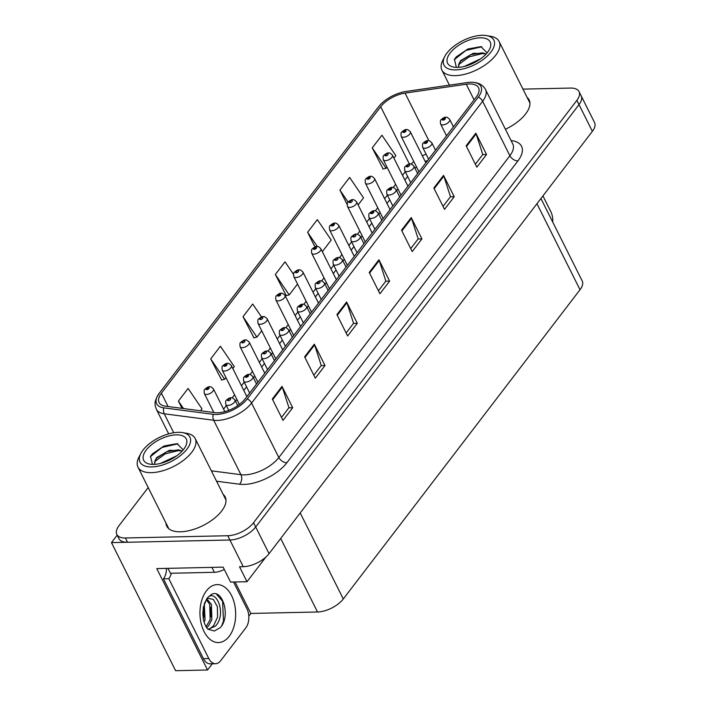 <?xml version="1.0" encoding="UTF-8"?>
<svg xmlns="http://www.w3.org/2000/svg" width="706" height="706" viewBox="0 0 706 706"><rect width="100%" height="100%" fill="white"/><g stroke="black" fill="none" stroke-linecap="round" stroke-linejoin="round"><path stroke-width="1.06" d="M212.303 663.79L207.546 669.994L156.767 568.586L223.122 567.13L230.606 582.079L247.012 581.718L239.528 566.768L243.279 566.689A20.412 9.805 -26.6 0 0 269.048 553.672L592.369 131.334A20.412 9.805 -26.6 0 0 594.54 122.544L581.179 95.857A20.412 9.805 -26.6 0 1 578.999 104.647A20.412 9.805 -26.6 0 0 581.179 95.857L579.035 91.586A20.412 9.805 -26.6 0 0 570.474 88.065L522.952 89.115M265.88 557.069L247.012 581.718M148.198 487.555L119.014 525.679A20.412 9.805 -26.6 0 0 116.843 534.46A20.412 9.805 -26.6 0 0 125.403 537.981L227.773 535.73A20.412 9.805 -26.6 0 0 253.551 522.722L255.687 526.985L578.999 104.647L255.687 526.985A20.412 9.805 -26.6 0 1 229.918 540.002A20.412 9.805 -26.6 0 0 255.687 526.985L269.048 553.672M207.546 669.994L175.609 670.7L111.46 542.605L229.918 540.002L127.539 542.252A20.412 9.805 -26.6 0 1 118.979 538.731L116.843 534.46M117.178 535.139L111.46 542.605M540.928 198.518L582.203 280.935A20.412 9.805 153.4 0 1 580.023 289.725L343.292 598.97A20.412 9.805 153.4 0 1 317.515 611.987L250.842 613.452L235.08 581.973M250.842 613.452L248.803 616.109M165.945 523.014A32.661 15.682 -26.6 0 0 166.766 526.164A32.661 15.682 -26.6 0 0 180.462 531.794A32.661 15.682 -26.6 0 0 213.724 518.831A32.661 15.682 -26.6 0 0 225.179 496.909A32.661 15.682 -26.6 0 0 223.149 494.368M168.09 527.276A32.661 15.682 -26.6 0 0 168.178 528.123M469.384 83.961A21.78 10.458 153.4 0 1 478.518 87.712A21.78 10.458 153.4 0 1 476.197 97.084L245.15 398.899A21.78 10.458 153.4 0 1 214.836 412.648L165.407 406.179A21.78 10.458 153.4 0 1 159.088 402.57A21.78 10.458 153.4 0 1 161.409 393.198L380.702 106.73A21.78 10.458 153.4 0 1 405.059 93.121L466.251 84.226A21.78 10.458 153.4 0 1 469.384 83.961M470.681 82.267A24.498 11.764 -26.6 0 0 470.178 82.284A24.498 11.764 -26.6 0 0 467.151 82.576L405.959 91.471A24.498 11.764 -26.6 0 0 379.043 106.174A24.498 11.764 -26.6 0 0 378.557 106.782L159.265 393.242A24.498 11.764 -26.6 0 0 163.757 407.856L213.194 414.316A24.498 11.764 -26.6 0 0 247.294 398.855L478.341 97.04A24.498 11.764 -26.6 0 0 470.681 82.267M272.313 399.031L283.009 420.379L292.699 407.724L282.003 386.367L272.313 399.031M281.517 417.405L288.948 407.697L282.312 387.117A5.445 3.398 -142.6 0 0 282.003 386.367M288.86 407.803L292.699 407.724M304.621 356.83L315.308 378.178L325.007 365.523L314.311 344.175L304.621 356.83M313.817 375.204L321.256 365.496L314.62 344.916A5.445 3.398 -142.6 0 0 314.311 344.175M321.168 365.602L325.007 365.523M336.93 314.629L347.617 335.977L357.307 323.322L346.62 301.974L336.93 314.629M346.125 333.003L353.556 323.295L346.928 302.715A5.445 3.398 -142.6 0 0 346.62 301.974M353.477 323.401L357.307 323.322M466.145 145.824L476.841 167.181L486.531 154.517L475.844 133.169L466.145 145.824M475.35 164.198L482.78 154.49L476.144 133.911A5.445 3.398 -142.6 0 0 475.844 133.169M482.692 154.605L486.531 154.517M433.846 188.025L444.533 209.382L454.223 196.718L443.536 175.37L433.846 188.025M443.041 206.399L450.472 196.692L443.845 176.112A5.445 3.398 -142.6 0 0 443.536 175.37M450.393 196.806L454.223 196.718M401.537 230.227L412.225 251.574L421.923 238.919L411.227 217.572L401.537 230.227M410.733 248.6L418.173 238.893L411.536 218.313A5.445 3.398 -142.6 0 0 411.227 217.572M418.084 238.999L421.923 238.919M369.229 272.428L379.925 293.775L389.615 281.12L378.928 259.773L369.229 272.428M378.434 290.801L385.864 281.094L379.228 260.514A5.445 3.398 -142.6 0 0 378.928 259.773M385.776 281.2L389.615 281.12M505.417 129.269A32.661 15.682 -26.6 0 0 529.112 99.89A32.661 15.682 -26.6 0 0 527.073 97.349M253.551 522.722L576.864 100.376A20.412 9.805 -26.6 0 0 579.035 91.586M232.848 368.558L234.304 366.652L220.404 346.231L210.715 358.895L221.622 379.96M200.53 410.777L201.995 408.853L188.096 388.432L178.406 401.096L182.042 408.359M322.333 251.663L331.22 240.049L317.321 219.637L307.631 232.292L314.973 246.959M358.127 204.908L363.519 197.856L349.629 177.435L339.939 190.09L347.131 204.458M393.922 158.144L395.828 155.655L381.937 135.234L372.238 147.889L383.146 168.963M261.538 317.003L252.713 304.039L243.023 316.694L253.931 337.759M293.475 274.272L285.021 261.838L275.322 274.493L286.23 295.558M275.322 274.493L289.222 294.914L297.535 284.059M289.222 294.914L285.912 295.629M307.631 232.292L317.321 246.535M339.939 190.09L348.111 202.101M372.238 147.889L386.138 168.31L387.02 167.163M386.138 168.31L382.828 169.025M243.023 316.694L256.913 337.115L261.741 330.814M256.913 337.115L253.604 337.83M210.715 358.895L224.605 379.316L225.946 377.578M224.605 379.316L221.296 380.031M178.406 401.096L183.481 408.545M225.911 499.213A32.661 15.682 -26.6 0 0 225.285 498.639M529.844 102.193A32.661 15.682 -26.6 0 0 529.218 101.611M224.826 411.66L213.468 388.98A5.101 2.453 153.4 0 1 211.676 392.404A5.101 2.453 153.4 0 1 206.479 394.433A5.101 2.453 153.4 0 1 204.343 393.551C203.972 390.842 204.113 389.447 204.758 389.368A3.406 2.215 35.4 0 1 206.196 388.671A1.703 0.821 -26.6 0 0 206.761 389.65A1.703 0.821 -26.6 0 0 208.905 388.565A1.703 0.821 -26.6 0 0 208.376 387.541A1.703 0.821 -26.6 0 0 206.267 388.582L208.173 388.291L207.246 389.015L206.196 388.671M206.267 388.582A3.406 2.03 -140.6 0 0 204.969 389.094A3.406 2.03 -140.6 0 0 204.872 389.227M237.781 405.641L234.966 400.002A5.101 2.453 153.4 0 1 233.174 403.426A5.101 2.453 153.4 0 1 227.976 405.447A5.101 2.453 153.4 0 1 225.832 404.573C225.47 401.855 225.611 400.461 226.255 400.39A3.406 2.215 35.4 0 1 227.685 399.693A1.703 0.821 -26.6 0 0 228.25 400.673A1.703 0.821 -26.6 0 0 230.403 399.587A1.703 0.821 -26.6 0 0 229.874 398.563A1.703 0.821 -26.6 0 0 227.756 399.596L228.541 399.614M227.756 399.596A3.406 2.03 -140.6 0 0 226.467 400.108A3.406 2.03 -140.6 0 0 226.37 400.249M228.709 400.037L227.685 399.693M246.897 396.622L231.365 365.602A5.101 2.453 153.4 0 1 229.574 369.026A5.101 2.453 153.4 0 1 224.376 371.047A5.101 2.453 153.4 0 1 222.24 370.173C221.869 367.455 222.011 366.061 222.655 365.99A3.406 2.215 35.4 0 1 224.093 365.293A1.703 0.821 -26.6 0 0 224.658 366.273A1.703 0.821 -26.6 0 0 226.802 365.187A1.703 0.821 -26.6 0 0 226.273 364.164A1.703 0.821 -26.6 0 0 224.164 365.205L226.07 364.914L225.143 365.637L224.093 365.293M224.164 365.205A3.406 2.03 -140.6 0 0 222.867 365.708A3.406 2.03 -140.6 0 0 222.769 365.849M264.794 373.245L249.262 342.225A5.101 2.453 153.4 0 1 247.471 345.649A5.101 2.453 153.4 0 1 242.273 347.67A5.101 2.453 153.4 0 1 240.137 346.796C239.766 344.078 239.908 342.684 240.552 342.613A3.406 2.215 35.4 0 1 241.99 341.916A1.703 0.821 -26.6 0 0 242.555 342.895A1.703 0.821 -26.6 0 0 244.7 341.81A1.703 0.821 -26.6 0 0 244.17 340.786A1.703 0.821 -26.6 0 0 242.061 341.819L242.838 341.828M242.061 341.819A3.406 2.03 -140.6 0 0 240.764 342.331A3.406 2.03 -140.6 0 0 240.667 342.463M243.005 342.26L241.99 341.916M282.691 349.867L267.159 318.838A5.101 2.453 153.4 0 1 265.368 322.271A5.101 2.453 153.4 0 1 260.17 324.292A5.101 2.453 153.4 0 1 258.034 323.41C257.664 320.7 257.805 319.306 258.449 319.236A3.406 2.215 35.4 0 1 259.887 318.538A1.703 0.821 -26.6 0 0 260.452 319.518A1.703 0.821 -26.6 0 0 262.597 318.432A1.703 0.821 -26.6 0 0 262.067 317.4A1.703 0.821 -26.6 0 0 259.958 318.441L260.735 318.45M259.958 318.441A3.406 2.03 -140.6 0 0 258.661 318.953A3.406 2.03 -140.6 0 0 258.564 319.086M260.902 318.883L259.887 318.538M256.56 384.002L252.863 376.625A5.101 2.453 153.4 0 1 251.071 380.049A5.101 2.453 153.4 0 1 245.873 382.07A5.101 2.453 153.4 0 1 243.729 381.196C243.367 378.478 243.508 377.083 244.152 377.013A3.406 2.215 35.4 0 1 245.582 376.316A1.703 0.821 -26.6 0 0 246.156 377.295A1.703 0.821 -26.6 0 0 248.3 376.21A1.703 0.821 -26.6 0 0 247.771 375.186A1.703 0.821 -26.6 0 0 245.653 376.219L247.568 375.936L246.632 376.66L245.582 376.316M245.653 376.219A3.406 2.03 -140.6 0 0 244.364 376.73A3.406 2.03 -140.6 0 0 244.267 376.863M274.457 360.625L270.76 353.238A5.101 2.453 153.4 0 1 268.968 356.671A5.101 2.453 153.4 0 1 263.77 358.692A5.101 2.453 153.4 0 1 261.626 357.81C261.264 355.1 261.405 353.706 262.05 353.635A3.406 2.215 35.4 0 1 263.479 352.938A1.703 0.821 -26.6 0 0 264.053 353.918A1.703 0.821 -26.6 0 0 266.197 352.832A1.703 0.821 -26.6 0 0 265.668 351.8A1.703 0.821 -26.6 0 0 263.55 352.841L264.335 352.85M263.55 352.841A3.406 2.03 -140.6 0 0 262.261 353.353A3.406 2.03 -140.6 0 0 262.164 353.485M264.503 353.282L263.479 352.938M292.355 337.247L288.657 329.861A5.101 2.453 153.4 0 1 286.865 333.285A5.101 2.453 153.4 0 1 281.668 335.315A5.101 2.453 153.4 0 1 279.523 334.432C279.161 331.723 279.302 330.329 279.947 330.249A3.406 2.215 35.4 0 1 281.376 329.552A1.703 0.821 -26.6 0 0 281.95 330.532A1.703 0.821 -26.6 0 0 284.094 329.446A1.703 0.821 -26.6 0 0 283.565 328.422A1.703 0.821 -26.6 0 0 281.447 329.464L282.232 329.473M281.447 329.464A3.406 2.03 -140.6 0 0 280.158 329.976A3.406 2.03 -140.6 0 0 280.061 330.108M282.4 329.905L281.376 329.552M310.252 313.87L306.554 306.483A5.101 2.453 153.4 0 1 304.763 309.908A5.101 2.453 153.4 0 1 299.565 311.937A5.101 2.453 153.4 0 1 297.42 311.055C297.058 308.345 297.2 306.951 297.844 306.872A3.406 2.215 35.4 0 1 299.273 306.175A1.703 0.821 -26.6 0 0 299.847 307.154A1.703 0.821 -26.6 0 0 301.991 306.069A1.703 0.821 -26.6 0 0 301.462 305.045A1.703 0.821 -26.6 0 0 299.344 306.086L301.259 305.795L300.332 306.519L299.273 306.175M299.344 306.086A3.406 2.03 -140.6 0 0 298.056 306.598A3.406 2.03 -140.6 0 0 297.958 306.731M542.932 195.906L550.856 211.729A13.608 8.384 -91.3 0 1 552.719 222.063M208.138 629.249L215.524 626.072C227.641 613.064 214.942 586.386 206.796 598.944L204.299 603.745L207.299 597.911L211.429 594.399C222.425 588.274 231.18 616.373 220.219 627.66L214.315 631.023L208.049 629.187C208.155 629.814 204.599 625.948 203.319 618.818L202.843 613.735L203.381 607.257L206.514 599.35L207.582 598.273L213.344 599.394L217.377 606.701L217.572 617.07L213.556 625.878L209.92 628.587L207.979 629.134M204.131 622.215L205.058 619.736L204.29 603.78M203.443 619.462L203.557 606.392M206.655 627.643L208.455 625.984L211.862 619.586L211.421 604.345L206.867 598.917M206.064 626.743L210.159 619.621L209.717 604.38L206.302 599.632M233.527 582.009L246.923 608.748A13.608 8.384 -91.3 0 1 245.803 627.863L220.607 660.781A13.608 8.384 -91.3 0 1 215.559 663.719L210.203 663.834A13.608 8.384 -91.3 0 1 203.443 658.663L163.457 578.823A13.608 8.384 88.7 0 0 166.492 568.374M171.284 573.254A13.608 8.384 -91.3 0 1 168.813 578.699L163.457 578.823M215.559 663.719A13.608 8.384 -91.3 0 1 208.799 658.548L168.813 578.699M211.915 567.377L214.386 572.301A13.608 6.539 -26.6 0 0 224.287 569.442M167.966 568.348L170.428 573.272L214.386 572.301M204.008 616.991L203.849 607.495M210.82 616.841L210.653 607.345M217.58 617.018L217.342 606.542M221.684 625.745L223.502 621.112L222.575 601.247L216.53 594.231M480.636 58.836L464.292 66.443M479.815 59.41L465.219 66.205M486.275 53.85L473.417 53.241L460.471 60.663L458.415 66.611L458.926 67.308M458.521 66.805L459.174 63.125L460.691 61.095L470.54 54.715L482.26 52.809L486.107 54.027M455.652 69.903A27.905 13.396 153.4 0 1 444.745 56.498A27.905 13.396 153.4 0 1 482.145 35.3A27.905 13.396 153.4 0 1 486.496 35.591A27.905 13.396 153.4 0 1 489.346 53.965A27.905 13.396 153.4 0 1 455.652 69.903M486.496 35.591L490.67 36.297A31.982 15.355 153.4 0 1 499.107 41.486A31.982 15.355 153.4 0 1 495.7 55.253A31.982 15.355 153.4 0 1 455.317 75.639A31.982 15.355 153.4 0 1 441.903 70.123A31.982 15.355 153.4 0 1 442.812 60.266L444.745 56.498M450.146 53.012A23.819 11.437 153.4 0 1 478.289 37.947A23.819 11.437 153.4 0 1 489.523 49.279A23.819 11.437 153.4 0 1 487.661 52.191A23.819 11.437 153.4 0 1 453.887 67.123A23.819 11.437 153.4 0 1 450.146 53.012M487.14 52.853L480.927 46.64L467.866 48.988L456.208 56.957L454.443 59.392L456.376 67.37M484.016 53.153L469.128 56.851L458.485 64.714M481.827 46.781L465.942 50.426L454.285 59.675M476.391 61.563L469.19 64.934M176.703 455.855L160.359 463.463M175.882 456.438L161.295 463.224M182.342 450.869L169.484 450.269L156.538 457.682L154.482 463.63L154.993 464.327M154.596 463.833L155.241 460.144L156.758 458.115L166.616 451.734L178.327 449.828L182.174 451.055M151.728 466.931A27.905 13.396 153.4 0 1 140.812 453.517A27.905 13.396 153.4 0 1 178.212 432.319A27.905 13.396 153.4 0 1 182.563 432.61A27.905 13.396 153.4 0 1 185.413 450.984A27.905 13.396 153.4 0 1 151.728 466.931M182.563 432.61L186.737 433.325A31.982 15.355 153.4 0 1 195.174 438.505A31.982 15.355 153.4 0 1 191.767 452.272A31.982 15.355 153.4 0 1 151.393 472.658A31.982 15.355 153.4 0 1 137.979 467.151A31.982 15.355 153.4 0 1 138.879 457.294L140.812 453.517M146.213 450.04A23.819 11.437 153.4 0 1 174.356 434.967A23.819 11.437 153.4 0 1 185.599 446.298A23.819 11.437 153.4 0 1 183.728 449.21A23.819 11.437 153.4 0 1 149.954 464.151A23.819 11.437 153.4 0 1 146.213 450.04M183.207 449.872L177.003 443.659L163.933 446.007L152.275 453.976L150.51 456.42L152.443 464.389M180.083 450.181L165.195 453.87L154.552 461.733M177.894 443.809L162.009 447.454L150.352 456.703M172.458 458.582L165.257 461.962M300.588 326.481L285.056 295.461A5.101 2.453 153.4 0 1 283.265 298.885A5.101 2.453 153.4 0 1 278.067 300.915A5.101 2.453 153.4 0 1 275.931 300.032C275.561 297.323 275.702 295.929 276.346 295.849A3.406 2.215 35.4 0 1 277.785 295.152A1.703 0.821 -26.6 0 0 278.349 296.132A1.703 0.821 -26.6 0 0 280.494 295.055A1.703 0.821 -26.6 0 0 279.964 294.023A1.703 0.821 -26.6 0 0 277.855 295.064L279.761 294.773L278.835 295.505L277.785 295.152M277.855 295.064A3.406 2.03 -140.6 0 0 276.558 295.576A3.406 2.03 -140.6 0 0 276.461 295.708M318.485 303.103L302.953 272.084A5.101 2.453 153.4 0 1 301.162 275.508A5.101 2.453 153.4 0 1 295.964 277.537A5.101 2.453 153.4 0 1 293.828 276.655C293.458 273.946 293.599 272.551 294.243 272.472A3.406 2.215 35.4 0 1 295.682 271.775A1.703 0.821 -26.6 0 0 296.246 272.754A1.703 0.821 -26.6 0 0 298.391 271.669A1.703 0.821 -26.6 0 0 297.861 270.645A1.703 0.821 -26.6 0 0 295.752 271.686L296.529 271.695M295.752 271.686A3.406 2.03 -140.6 0 0 294.455 272.198A3.406 2.03 -140.6 0 0 294.358 272.331M296.696 272.119L295.682 271.775M336.383 279.726L320.851 248.706A5.101 2.453 153.4 0 1 319.059 252.13A5.101 2.453 153.4 0 1 313.861 254.16A5.101 2.453 153.4 0 1 311.725 253.277C311.355 250.559 311.496 249.165 312.14 249.094A3.406 2.215 35.4 0 1 313.579 248.397A1.703 0.821 -26.6 0 0 314.144 249.377A1.703 0.821 -26.6 0 0 316.288 248.291A1.703 0.821 -26.6 0 0 315.758 247.268A1.703 0.821 -26.6 0 0 313.649 248.309L315.556 248.018L314.629 248.741L313.579 248.397M313.649 248.309A3.406 2.03 -140.6 0 0 312.352 248.821A3.406 2.03 -140.6 0 0 312.255 248.953M328.149 290.484L324.451 283.106A5.101 2.453 153.4 0 1 322.66 286.53A5.101 2.453 153.4 0 1 317.462 288.551A5.101 2.453 153.4 0 1 315.317 287.677C314.955 284.959 315.097 283.565 315.741 283.494A3.406 2.215 35.4 0 1 317.17 282.797A1.703 0.821 -26.6 0 0 317.744 283.777A1.703 0.821 -26.6 0 0 319.889 282.691A1.703 0.821 -26.6 0 0 319.359 281.668A1.703 0.821 -26.6 0 0 317.241 282.709L318.027 282.718M317.241 282.709A3.406 2.03 -140.6 0 0 315.953 283.212A3.406 2.03 -140.6 0 0 315.856 283.353M318.194 283.141L317.17 282.797M346.046 267.106L342.348 259.729A5.101 2.453 153.4 0 1 340.557 263.153A5.101 2.453 153.4 0 1 335.359 265.174A5.101 2.453 153.4 0 1 333.214 264.3C332.853 261.582 332.994 260.187 333.638 260.117A3.406 2.215 35.4 0 1 335.068 259.42A1.703 0.821 -26.6 0 0 335.641 260.399A1.703 0.821 -26.6 0 0 337.786 259.314A1.703 0.821 -26.6 0 0 337.256 258.29A1.703 0.821 -26.6 0 0 335.138 259.323L335.924 259.331M335.138 259.323A3.406 2.03 -140.6 0 0 333.85 259.834A3.406 2.03 -140.6 0 0 333.753 259.967M336.091 259.764L335.068 259.42M363.943 243.729L360.245 236.342A5.101 2.453 153.4 0 1 358.454 239.775A5.101 2.453 153.4 0 1 353.256 241.796A5.101 2.453 153.4 0 1 351.12 240.914C350.75 238.204 350.891 236.81 351.535 236.739A3.406 2.215 35.4 0 1 352.974 236.042A1.703 0.821 -26.6 0 0 353.538 237.022A1.703 0.821 -26.6 0 0 355.683 235.936A1.703 0.821 -26.6 0 0 355.153 234.904A1.703 0.821 -26.6 0 0 353.044 235.945L353.821 235.954M353.044 235.945A3.406 2.03 -140.6 0 0 351.747 236.457A3.406 2.03 -140.6 0 0 351.65 236.589M353.988 236.386L352.974 236.042M354.28 256.349L338.748 225.329A5.101 2.453 153.4 0 1 336.956 228.753A5.101 2.453 153.4 0 1 331.758 230.774A5.101 2.453 153.4 0 1 329.623 229.9C329.252 227.182 329.393 225.788 330.037 225.717A3.406 2.215 35.4 0 1 331.476 225.02A1.703 0.821 -26.6 0 0 332.041 225.999A1.703 0.821 -26.6 0 0 334.185 224.914A1.703 0.821 -26.6 0 0 333.656 223.89A1.703 0.821 -26.6 0 0 331.546 224.923L333.17 224.517L332.526 225.364L332.323 224.94M331.546 224.923A3.406 2.03 -140.6 0 0 330.249 225.435A3.406 2.03 -140.6 0 0 330.152 225.567M332.491 225.364L331.476 225.02M372.177 232.971L356.645 201.951A5.101 2.453 153.4 0 1 354.853 205.375A5.101 2.453 153.4 0 1 349.655 207.396A5.101 2.453 153.4 0 1 347.52 206.514C347.149 203.805 347.29 202.41 347.934 202.34A3.406 2.215 35.4 0 1 349.373 201.642A1.703 0.821 -26.6 0 0 349.938 202.622A1.703 0.821 -26.6 0 0 352.082 201.537A1.703 0.821 -26.6 0 0 351.553 200.513A1.703 0.821 -26.6 0 0 349.444 201.545L350.22 201.554M349.444 201.545A3.406 2.03 -140.6 0 0 348.146 202.057A3.406 2.03 -140.6 0 0 348.049 202.19M350.388 201.987L349.373 201.642M390.074 209.585L374.542 178.565A5.101 2.453 153.4 0 1 372.75 181.989A5.101 2.453 153.4 0 1 367.552 184.019A5.101 2.453 153.4 0 1 365.417 183.136C365.046 180.427 365.187 179.033 365.832 178.953A3.406 2.215 35.4 0 1 367.27 178.256A1.703 0.821 -26.6 0 0 367.835 179.236A1.703 0.821 -26.6 0 0 369.979 178.159A1.703 0.821 -26.6 0 0 369.45 177.127A1.703 0.821 -26.6 0 0 367.341 178.168L369.247 177.877L368.32 178.609L367.27 178.256M367.341 178.168A3.406 2.03 -140.6 0 0 366.043 178.68A3.406 2.03 -140.6 0 0 365.946 178.812M407.971 186.207L392.439 155.188A5.101 2.453 153.4 0 1 390.647 158.612A5.101 2.453 153.4 0 1 385.45 160.641A5.101 2.453 153.4 0 1 383.314 159.759C382.943 157.05 383.084 155.655 383.729 155.576A3.406 2.215 35.4 0 1 385.167 154.879A1.703 0.821 -26.6 0 0 385.732 155.858A1.703 0.821 -26.6 0 0 387.876 154.773A1.703 0.821 -26.6 0 0 387.347 153.749A1.703 0.821 -26.6 0 0 385.238 154.791L386.014 154.799M385.238 154.791A3.406 2.03 -140.6 0 0 383.94 155.302A3.406 2.03 -140.6 0 0 383.843 155.435M386.182 155.232L385.167 154.879M425.868 162.83L410.336 131.81A5.101 2.453 153.4 0 1 408.545 135.234A5.101 2.453 153.4 0 1 403.347 137.264A5.101 2.453 153.4 0 1 401.211 136.382C400.84 133.663 400.982 132.269 401.626 132.198A3.406 2.215 35.4 0 1 403.064 131.501A1.703 0.821 -26.6 0 0 403.629 132.481A1.703 0.821 -26.6 0 0 405.774 131.395A1.703 0.821 -26.6 0 0 405.244 130.372A1.703 0.821 -26.6 0 0 403.135 131.413L405.041 131.122L404.114 131.845L403.064 131.501M403.135 131.413A3.406 2.03 -140.6 0 0 401.838 131.925A3.406 2.03 -140.6 0 0 401.74 132.057M381.84 220.351L378.142 212.965A5.101 2.453 153.4 0 1 376.351 216.389A5.101 2.453 153.4 0 1 371.153 218.419A5.101 2.453 153.4 0 1 369.017 217.536C368.647 214.827 368.788 213.433 369.432 213.353A3.406 2.215 35.4 0 1 370.871 212.656A1.703 0.821 -26.6 0 0 371.435 213.636A1.703 0.821 -26.6 0 0 373.58 212.55A1.703 0.821 -26.6 0 0 373.05 211.526A1.703 0.821 -26.6 0 0 370.941 212.568L372.847 212.277L371.921 213.009L370.871 212.656M370.941 212.568A3.406 2.03 -140.6 0 0 369.644 213.08A3.406 2.03 -140.6 0 0 369.547 213.212M399.737 196.974L396.04 189.587A5.101 2.453 153.4 0 1 394.248 193.012A5.101 2.453 153.4 0 1 389.05 195.041A5.101 2.453 153.4 0 1 386.914 194.159C386.544 191.45 386.685 190.055 387.329 189.976A3.406 2.215 35.4 0 1 388.768 189.279A1.703 0.821 -26.6 0 0 389.333 190.258A1.703 0.821 -26.6 0 0 391.477 189.173A1.703 0.821 -26.6 0 0 390.947 188.149A1.703 0.821 -26.6 0 0 388.838 189.19L390.745 188.899L389.818 189.623L388.768 189.279M388.838 189.19A3.406 2.03 -140.6 0 0 387.541 189.702A3.406 2.03 -140.6 0 0 387.444 189.835M417.634 173.588L413.937 166.21A5.101 2.453 153.4 0 1 412.145 169.634A5.101 2.453 153.4 0 1 406.947 171.655A5.101 2.453 153.4 0 1 404.812 170.781C404.441 168.063 404.582 166.669 405.226 166.598A3.406 2.215 35.4 0 1 406.665 165.901A1.703 0.821 -26.6 0 0 407.23 166.881A1.703 0.821 -26.6 0 0 409.374 165.795A1.703 0.821 -26.6 0 0 408.845 164.772A1.703 0.821 -26.6 0 0 406.735 165.813L407.512 165.822M406.735 165.813A3.406 2.03 -140.6 0 0 405.438 166.316A3.406 2.03 -140.6 0 0 405.341 166.457M407.68 166.245L406.665 165.901M435.531 150.21L431.834 142.833A5.101 2.453 153.4 0 1 430.042 146.257A5.101 2.453 153.4 0 1 424.844 148.278A5.101 2.453 153.4 0 1 422.709 147.404C422.338 144.686 422.479 143.292 423.123 143.221A3.406 2.215 35.4 0 1 424.562 142.524A1.703 0.821 -26.6 0 0 425.127 143.503A1.703 0.821 -26.6 0 0 427.271 142.418A1.703 0.821 -26.6 0 0 426.742 141.394A1.703 0.821 -26.6 0 0 424.633 142.427L426.256 142.021L425.612 142.868L425.409 142.444M424.633 142.427A3.406 2.03 -140.6 0 0 423.335 142.939A3.406 2.03 -140.6 0 0 423.238 143.071M425.577 142.868L424.562 142.524M453.428 126.833L449.731 119.455A5.101 2.453 153.4 0 1 447.939 122.879A5.101 2.453 153.4 0 1 442.741 124.9A5.101 2.453 153.4 0 1 440.606 124.018C440.235 121.308 440.376 119.914 441.021 119.844A3.406 2.215 35.4 0 1 442.459 119.146A1.703 0.821 -26.6 0 0 443.024 120.126A1.703 0.821 -26.6 0 0 445.168 119.04A1.703 0.821 -26.6 0 0 444.639 118.017A1.703 0.821 -26.6 0 0 442.53 119.049L444.436 118.767L443.509 119.49L442.459 119.146M442.53 119.049A3.406 2.03 -140.6 0 0 441.232 119.561A3.406 2.03 -140.6 0 0 441.135 119.693M592.369 131.334L576.864 100.376M243.279 566.689L227.773 535.73M343.292 598.97L300.218 512.962M580.023 289.725L536.957 203.716M317.515 611.987L280.697 538.457M511.073 140.556A34.029 16.344 153.4 0 1 517.922 160.915L286.874 462.739A6.804 4.254 37.4 0 1 278.835 457.514L509.891 155.699A27.216 13.07 -26.6 0 0 512.785 143.98L485.525 89.547A27.216 13.07 153.4 0 1 482.63 101.258A6.804 4.254 -142.6 0 0 478.341 97.04M286.874 462.739A34.029 16.344 153.4 0 1 243.914 484.431A34.029 16.344 153.4 0 1 239.51 484.21L216.557 481.21M213.194 414.316A6.804 4.863 97.4 0 0 213.689 420.255L240.949 474.697A27.216 13.07 -26.6 0 0 244.479 474.873A27.216 13.07 -26.6 0 0 278.835 457.514L251.574 403.082A27.216 13.07 153.4 0 1 213.689 420.255L164.251 413.795A27.216 13.07 153.4 0 1 156.361 409.277L168.672 433.863M163.757 407.856A6.804 4.863 97.4 0 0 164.251 413.795L173.738 432.743M247.294 398.855A6.804 4.254 37.4 0 1 251.574 403.082L482.63 101.258L509.891 155.699A6.804 4.254 37.4 0 0 517.922 160.915M125.403 537.981L127.539 542.252M211.359 470.823L240.949 474.697A6.804 4.863 -82.6 0 1 239.51 484.21M161.409 393.198L168.09 406.532M466.251 84.226L474.079 99.855M405.059 93.121L428.895 140.723M426.08 154.146A21.78 10.458 -26.6 0 0 422.365 155.823M413.804 161.542A21.78 10.458 -26.6 0 0 411.183 164.136M380.702 106.73L409.427 164.092M405.288 171.734L402.526 175.335M395.625 184.354L393.216 187.496M387.391 195.112L384.629 198.713M377.728 207.732L375.318 210.882M369.494 218.489L366.732 222.099M359.831 231.109L357.421 234.26M351.597 241.876L348.835 245.476M341.933 254.487L339.524 257.637M333.7 265.253L330.938 268.854M324.036 277.873L321.627 281.014M315.803 288.63L313.04 292.231M306.139 301.25L303.73 304.392M297.906 312.008L295.143 315.608M288.242 324.628L285.833 327.778M280.008 335.385L277.246 338.995M270.345 348.005L267.936 351.156M262.111 358.772L259.349 362.372M252.448 371.382L250.039 374.533M244.214 382.149L241.452 385.75M234.551 394.769L232.142 397.91M226.317 405.526L223.555 409.127M369.582 273.125L379.228 260.514M401.882 230.924L411.536 218.313M434.19 188.723L443.845 176.112M466.498 146.521L476.144 133.911M337.274 315.317L346.928 302.715M304.966 357.518L314.62 344.916M272.657 399.72L282.312 387.117M229.194 636.318A28.99 17.853 -91.3 0 1 204.052 631.561A28.99 17.853 -91.3 0 1 206.426 590.843A28.99 17.853 -91.3 0 1 231.568 595.608A28.99 17.853 -91.3 0 1 229.194 636.318M208.005 629.152A15.382 9.469 88.7 0 0 209.92 628.587M208.799 658.548L203.443 658.663M470.178 82.284L470.725 82.267C477.821 82.152 482.754 84.579 485.525 89.547M379.043 106.174L159.221 393.304C153.431 402.023 154.896 405.147 156.361 409.277M427.827 160.271L425.215 161.515M416.522 166.951L414.943 168.222M407.636 176.429L404.882 180.03M397.981 189.04L396.64 190.788M389.738 199.807L386.985 203.407M380.084 212.427L378.743 214.174M371.841 223.184L369.088 226.785M362.178 235.804L360.845 237.551M353.944 246.562L351.182 250.162M344.281 259.181L342.948 260.929M336.047 269.939L333.285 273.549M326.384 282.559L325.051 284.306M318.15 293.325L315.388 296.926M308.487 305.936L307.154 307.684M300.253 316.703L297.491 320.303M290.59 329.323L289.257 331.07M282.356 340.08L279.594 343.681M272.692 352.7L271.36 354.447M264.459 363.458L261.697 367.058M254.795 376.077L253.463 377.825M246.562 386.835L243.799 390.444M236.898 399.455L235.566 401.202M213.468 388.98C211.562 387.056 210.291 386.332 209.638 386.809C208.87 386.394 207.308 387.153 204.969 389.094M213.839 412.516L204.343 393.551M234.966 400.002C233.059 398.078 231.78 397.354 231.127 397.831C230.359 397.416 228.806 398.175 226.467 400.108M228.744 410.371L225.832 404.573M231.365 365.602C229.459 363.678 228.188 362.955 227.535 363.431C226.767 363.016 225.205 363.775 222.867 365.708M239.413 404.467L222.24 370.173M249.262 342.225C247.356 340.301 246.085 339.577 245.432 340.054C244.664 339.639 243.102 340.398 240.764 342.331M257.893 382.255L240.137 346.796M267.159 318.838C265.253 316.923 263.982 316.2 263.329 316.667C262.561 316.253 260.999 317.02 258.661 318.953M275.79 358.877L258.034 323.41M252.863 376.625C250.957 374.701 249.677 373.977 249.033 374.454C248.256 374.039 246.703 374.798 244.364 376.73M249.65 393.021L243.729 381.196M270.76 353.238C268.854 351.323 267.574 350.6 266.93 351.067C266.153 350.653 264.6 351.42 262.261 353.353M267.556 369.644L261.626 357.81M288.657 329.861C286.751 327.937 285.471 327.213 284.827 327.69C284.05 327.275 282.497 328.034 280.158 329.976M285.453 346.258L279.523 334.432M306.554 306.483C304.648 304.56 303.377 303.836 302.724 304.312C301.947 303.898 300.394 304.657 298.056 306.598M303.351 322.88L297.42 311.055M449.431 85.152L441.903 70.123M529.932 103.041L499.107 41.486M168.805 528.706L137.979 467.151M225.999 500.069L195.174 438.505M285.056 295.461C283.15 293.537 281.879 292.813 281.226 293.29C280.459 292.875 278.896 293.634 276.558 295.576M293.687 335.5L275.931 300.032M302.953 272.084C301.047 270.16 299.776 269.436 299.123 269.913C298.356 269.498 296.794 270.257 294.455 272.198M311.584 312.123L293.828 276.655M320.851 248.706C318.944 246.782 317.674 246.059 317.02 246.535C316.253 246.12 314.691 246.879 312.352 248.821M329.481 288.745L311.725 253.277M324.451 283.106C322.545 281.182 321.274 280.459 320.621 280.935C319.844 280.52 318.291 281.279 315.953 283.212M321.248 299.503L315.317 287.677M342.348 259.729C340.442 257.805 339.171 257.081 338.518 257.558C337.742 257.143 336.188 257.902 333.85 259.834M339.145 276.125L333.214 264.3M360.245 236.342C358.339 234.427 357.068 233.704 356.415 234.171C355.647 233.757 354.085 234.524 351.747 236.457M357.042 252.748L351.12 240.914M338.748 225.329C336.85 223.405 335.571 222.681 334.918 223.158C334.15 222.743 332.588 223.502 330.249 225.435M347.378 265.359L329.623 229.9M356.645 201.951C354.747 200.027 353.468 199.304 352.815 199.772C352.047 199.357 350.485 200.125 348.146 202.057M365.276 241.981L347.52 206.514M374.542 178.565C372.644 176.641 371.365 175.918 370.712 176.394C369.944 175.979 368.382 176.747 366.043 178.68M383.173 218.604L365.417 183.136M392.439 155.188C390.542 153.264 389.262 152.54 388.609 153.017C387.841 152.602 386.288 153.361 383.94 155.302M401.07 195.227L383.314 159.759M410.336 131.81C408.439 129.886 407.159 129.163 406.506 129.639C405.738 129.224 404.185 129.983 401.838 131.925M418.967 171.849L401.211 136.382M378.142 212.965C376.236 211.041 374.965 210.317 374.312 210.794C373.545 210.379 371.983 211.138 369.644 213.08M374.939 229.362L369.017 217.536M396.04 189.587C394.133 187.664 392.863 186.94 392.209 187.417C391.442 187.002 389.88 187.761 387.541 189.702M392.836 205.984L386.914 194.159M413.937 166.21C412.03 164.286 410.76 163.563 410.107 164.039C409.339 163.624 407.777 164.383 405.438 166.316M410.733 182.607L404.812 170.781M431.834 142.833C429.928 140.909 428.657 140.185 428.004 140.662C427.236 140.247 425.674 141.006 423.335 142.939M428.63 159.229L422.709 147.404M449.731 119.455C447.825 117.531 446.554 116.808 445.901 117.275C445.133 116.861 443.571 117.628 441.232 119.561M446.527 135.852L440.606 124.018"/></g></svg>
